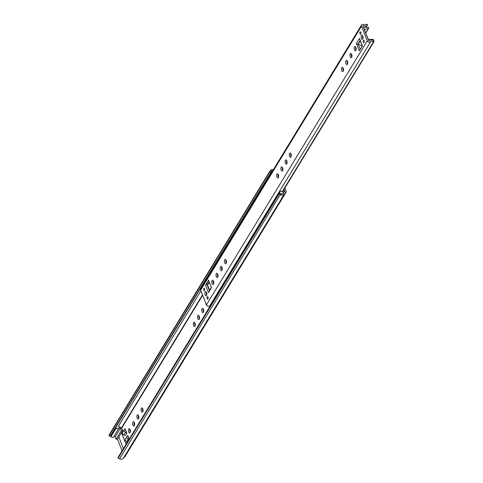 <?xml version="1.0" encoding="UTF-8"?>
<svg xmlns="http://www.w3.org/2000/svg" width="483" height="483" viewBox="0 0 483 483"><rect width="100%" height="100%" fill="white"/><g stroke="black" fill="none" stroke-linecap="round" stroke-linejoin="round"><path stroke-width="0.72" d="M197.776 318.611A2.155 0.99 -96.4 0 0 198.736 319.559A2.155 0.99 -96.4 0 0 199.473 318.382A2.155 0.99 -96.4 0 0 199.225 316.232A2.155 0.99 -96.4 0 0 198.259 315.278A2.155 0.99 -96.4 0 0 197.523 316.456A2.155 0.99 -96.4 0 0 197.776 318.611M199.02 315.816A2.155 0.99 -96.4 0 0 199.159 318.454A2.155 0.99 -96.4 0 0 199.364 318.871M193.556 325.536A2.155 0.99 -96.4 0 0 194.522 326.484A2.155 0.99 -96.4 0 0 195.259 325.307A2.155 0.99 -96.4 0 0 195.005 323.151A2.155 0.99 -96.4 0 0 194.045 322.203A2.155 0.99 -96.4 0 0 193.309 323.381A2.155 0.99 -96.4 0 0 193.556 325.536M194.8 322.741A2.155 0.99 -96.4 0 0 194.939 325.379A2.155 0.99 -96.4 0 0 195.144 325.796M132.91 425.07A2.155 0.99 -96.4 0 0 133.876 426.024A2.155 0.99 -96.4 0 0 134.612 424.841A2.155 0.99 -96.4 0 0 134.359 422.691A2.155 0.99 -96.4 0 0 133.399 421.737A2.155 0.99 -96.4 0 0 132.662 422.915A2.155 0.99 -96.4 0 0 132.91 425.07M134.153 422.275A2.155 0.99 -96.4 0 0 134.292 424.913A2.155 0.99 -96.4 0 0 134.497 425.33M128.689 431.995A2.155 0.99 -96.4 0 0 129.655 432.943A2.155 0.99 -96.4 0 0 130.392 431.766A2.155 0.99 -96.4 0 0 130.144 429.616A2.155 0.99 -96.4 0 0 129.178 428.663A2.155 0.99 -96.4 0 0 128.442 429.84A2.155 0.99 -96.4 0 0 128.689 431.995M129.939 429.2A2.155 0.99 -96.4 0 0 130.072 431.838A2.155 0.99 -96.4 0 0 130.277 432.255M278.975 194.214L118.136 458.198L117.876 457.757L278.721 193.768L280.436 194.866A3.526 2.687 31.4 0 0 284.082 194.456L285.912 192.476A1.956 1.491 31.4 0 0 286.045 192.294A1.956 1.491 31.4 0 0 286.105 191.081L284.861 187.965M137.13 418.145A2.155 0.99 -96.4 0 0 138.096 419.099A2.155 0.99 -96.4 0 0 138.832 417.916A2.155 0.99 -96.4 0 0 138.579 415.766A2.155 0.99 -96.4 0 0 137.613 414.812A2.155 0.99 -96.4 0 0 136.876 415.996A2.155 0.99 -96.4 0 0 137.13 418.145M138.373 415.35A2.155 0.99 -96.4 0 0 138.512 417.994A2.155 0.99 -96.4 0 0 138.718 418.405M141.35 411.22A2.155 0.99 -96.4 0 0 142.31 412.174A2.155 0.99 -96.4 0 0 143.046 410.997A2.155 0.99 -96.4 0 0 142.799 408.841A2.155 0.99 -96.4 0 0 141.833 407.887A2.155 0.99 -96.4 0 0 141.096 409.071A2.155 0.99 -96.4 0 0 141.35 411.22M142.594 408.425A2.155 0.99 -96.4 0 0 142.733 411.069A2.155 0.99 -96.4 0 0 142.932 411.48M201.997 311.686A2.155 0.99 -96.4 0 0 202.957 312.64A2.155 0.99 -96.4 0 0 203.693 311.457A2.155 0.99 -96.4 0 0 203.446 309.307A2.155 0.99 -96.4 0 0 202.48 308.353A2.155 0.99 -96.4 0 0 201.743 309.531A2.155 0.99 -96.4 0 0 201.997 311.686M203.24 308.891A2.155 0.99 -96.4 0 0 203.379 311.529A2.155 0.99 -96.4 0 0 203.578 311.946M205.933 303.475A2.155 0.99 -96.4 0 0 206.211 304.761A2.155 0.99 -96.4 0 0 207.141 305.715M126.009 444.034L121.456 432.605M122.024 450.573L117.478 439.144L118.794 436.976L123.346 448.405L118.794 436.976L122.748 430.486L121.831 428.18L118.238 426.326M278.721 193.768L279.011 192.91L280.828 193.725A1.956 1.491 31.4 0 0 282.851 193.496L284.71 191.479L283.992 189.402L284.662 191.081L282.778 193.544A2.071 1.576 31.4 0 1 279.548 193.067L279.639 192.626M278.649 175.987L278.087 174.574L278.027 175.643M126.854 433.118L125.508 432.43A2.24 1.709 -148.6 0 1 124.3 429.701A2.24 1.709 -148.6 0 1 124.379 429.586L125.079 428.669L126.854 433.118L125.266 435.714L123.926 435.026A2.24 1.709 -148.6 0 1 122.718 432.297A2.24 1.709 -148.6 0 1 122.797 432.182L124.234 429.822M128.786 439.482L128.194 439.174A2.24 1.709 -148.6 0 1 126.987 436.445A2.24 1.709 -148.6 0 1 127.059 436.33L127.766 435.412L129.148 438.884M118.136 458.198L119.591 458.85A3.526 2.687 31.4 0 0 123.237 458.445L125.067 456.459A1.956 1.491 31.4 0 0 125.206 456.278A1.956 1.491 31.4 0 0 125.302 456.073M117.876 457.757L279.011 192.91M273.414 169.593A3.526 2.687 31.4 0 0 270.655 170.288L269.792 171.236L270.842 172.377L109.997 436.366L108.947 435.219L269.768 171.272M272.647 170.849A1.956 1.491 31.4 0 0 271.881 171.248L270.842 172.377M110.366 436.107L115.642 427.449L116.246 427.944A1.57 1.195 31.4 0 0 117.586 428.801A1.57 1.195 31.4 0 0 118.824 428.33L113.553 436.988A1.57 1.195 31.4 0 1 112.316 437.459A1.57 1.195 31.4 0 1 110.975 436.602L110.366 436.107A2.071 1.576 31.4 0 1 110.366 435.968L109.997 436.366M126.178 431.428L126.003 431.337A0.676 0.513 -148.6 0 1 125.665 430.48L125.755 430.359M128.858 438.172L128.689 438.081A0.676 0.513 -148.6 0 1 128.345 437.224L128.436 437.103M127.204 442.078L126.612 441.77A2.24 1.709 -148.6 0 1 125.405 439.041A2.24 1.709 -148.6 0 1 125.477 438.926L126.92 436.566M113.964 436.306L115.147 436.916L116.095 439.295L117.478 439.144M116.095 439.295L121.372 430.637L122.748 430.486M118.824 428.33A1.57 1.195 31.4 0 0 118.957 427.739L120.424 428.258L121.372 430.637M115.147 436.916L120.424 428.258M121.432 432.647L125.978 444.076M278.015 175.19L278.323 175.154M271.211 172.123L265.94 180.775L266.362 181.161L271.639 172.509L271.211 172.123A2.071 1.576 31.4 0 1 271.392 171.362A2.071 1.576 31.4 0 1 272.726 170.716M282.966 190.453L283.304 191.31L282.362 192.095A1.57 1.195 31.4 0 0 279.85 191.799A1.57 1.195 31.4 0 0 279.723 192.488M283.847 192.421L284.662 191.081M341.789 70.621A2.155 0.99 -96.4 0 0 342.749 71.569A2.155 0.99 -96.4 0 0 343.485 70.391A2.155 0.99 -96.4 0 0 343.238 68.236A2.155 0.99 -96.4 0 0 342.272 67.288A2.155 0.99 -96.4 0 0 341.535 68.465A2.155 0.99 -96.4 0 0 341.789 70.621M343.033 67.825A2.155 0.99 -96.4 0 0 343.171 70.464A2.155 0.99 -96.4 0 0 343.371 70.88M346.003 63.696A2.155 0.99 -96.4 0 0 346.969 64.644A2.155 0.99 -96.4 0 0 347.706 63.466A2.155 0.99 -96.4 0 0 347.458 61.317A2.155 0.99 -96.4 0 0 346.492 60.363A2.155 0.99 -96.4 0 0 345.756 61.54A2.155 0.99 -96.4 0 0 346.003 63.696M347.253 60.9A2.155 0.99 -96.4 0 0 347.386 63.539A2.155 0.99 -96.4 0 0 347.591 63.955M350.223 56.771A2.155 0.99 -96.4 0 0 351.189 57.725A2.155 0.99 -96.4 0 0 351.926 56.541A2.155 0.99 -96.4 0 0 351.672 54.392A2.155 0.99 -96.4 0 0 350.712 53.438A2.155 0.99 -96.4 0 0 349.976 54.615A2.155 0.99 -96.4 0 0 350.223 56.771M351.473 53.975A2.155 0.99 -96.4 0 0 351.606 56.614A2.155 0.99 -96.4 0 0 351.811 57.03M354.444 49.846A2.155 0.99 -96.4 0 0 355.41 50.8A2.155 0.99 -96.4 0 0 356.146 49.616A2.155 0.99 -96.4 0 0 355.893 47.467A2.155 0.99 -96.4 0 0 354.927 46.513A2.155 0.99 -96.4 0 0 354.19 47.696A2.155 0.99 -96.4 0 0 354.444 49.846M355.687 47.05A2.155 0.99 -96.4 0 0 355.826 49.695A2.155 0.99 -96.4 0 0 356.031 50.105M359.998 32.035A1.262 0.58 83.6 0 1 360.27 31.824A1.262 0.58 83.6 0 1 360.934 32.687A1.262 0.58 83.6 0 1 360.825 34.124A1.262 0.58 83.6 0 1 360.553 34.335A1.262 0.58 83.6 0 1 359.895 33.478A1.262 0.58 83.6 0 1 359.998 32.035M363.355 40.469A1.262 0.58 83.6 0 1 363.627 40.258A1.262 0.58 83.6 0 1 364.285 41.115A1.262 0.58 83.6 0 1 364.182 42.558A1.262 0.58 83.6 0 1 363.904 42.764A1.262 0.58 83.6 0 1 363.246 41.906A1.262 0.58 83.6 0 1 363.355 40.469M361.381 35.513A2.155 0.99 83.6 0 1 361.852 35.156A2.155 0.99 83.6 0 1 362.975 36.623A2.155 0.99 83.6 0 1 362.799 39.081A2.155 0.99 83.6 0 1 362.328 39.437A2.155 0.99 83.6 0 1 361.199 37.97A2.155 0.99 83.6 0 1 361.381 35.513M281.142 170.155A2.155 0.99 -96.4 0 0 282.102 171.109A2.155 0.99 -96.4 0 0 282.839 169.925A2.155 0.99 -96.4 0 0 282.591 167.776A2.155 0.99 -96.4 0 0 281.625 166.822A2.155 0.99 -96.4 0 0 280.889 167.999A2.155 0.99 -96.4 0 0 281.142 170.155M282.386 167.359A2.155 0.99 -96.4 0 0 282.525 169.998A2.155 0.99 -96.4 0 0 282.73 170.414M276.922 177.08A2.155 0.99 -96.4 0 0 277.888 178.028A2.155 0.99 -96.4 0 0 278.625 176.85A2.155 0.99 -96.4 0 0 278.371 174.701A2.155 0.99 -96.4 0 0 277.411 173.747A2.155 0.99 -96.4 0 0 276.674 174.924A2.155 0.99 -96.4 0 0 276.922 177.08M278.166 174.285A2.155 0.99 -96.4 0 0 278.305 176.923A2.155 0.99 -96.4 0 0 278.51 177.339M216.275 276.614A2.155 0.99 -96.4 0 0 217.241 277.568A2.155 0.99 -96.4 0 0 217.978 276.385A2.155 0.99 -96.4 0 0 217.724 274.235A2.155 0.99 -96.4 0 0 216.764 273.281A2.155 0.99 -96.4 0 0 216.028 274.465A2.155 0.99 -96.4 0 0 216.275 276.614M217.519 273.819A2.155 0.99 -96.4 0 0 217.658 276.463A2.155 0.99 -96.4 0 0 217.863 276.874M212.055 283.539A2.155 0.99 -96.4 0 0 213.021 284.487A2.155 0.99 -96.4 0 0 213.758 283.31A2.155 0.99 -96.4 0 0 213.51 281.16A2.155 0.99 -96.4 0 0 212.544 280.206A2.155 0.99 -96.4 0 0 211.808 281.384A2.155 0.99 -96.4 0 0 212.055 283.539M213.305 280.744A2.155 0.99 -96.4 0 0 213.438 283.382A2.155 0.99 -96.4 0 0 213.643 283.799M204.599 290.537A1.262 0.58 -96.4 0 0 204.701 289.1A1.262 0.58 -96.4 0 0 204.043 288.236A1.262 0.58 -96.4 0 0 203.766 288.448A1.262 0.58 -96.4 0 0 203.663 289.891A1.262 0.58 -96.4 0 0 204.321 290.748A1.262 0.58 -96.4 0 0 204.599 290.537M207.956 298.971A1.262 0.58 -96.4 0 0 208.058 297.528A1.262 0.58 -96.4 0 0 207.4 296.671A1.262 0.58 -96.4 0 0 207.122 296.882A1.262 0.58 -96.4 0 0 207.02 298.319A1.262 0.58 -96.4 0 0 207.678 299.176A1.262 0.58 -96.4 0 0 207.956 298.971M206.573 295.493A2.155 0.99 -96.4 0 0 206.748 293.036A2.155 0.99 -96.4 0 0 205.619 291.569A2.155 0.99 -96.4 0 0 205.148 291.925A2.155 0.99 -96.4 0 0 204.973 294.382A2.155 0.99 -96.4 0 0 206.102 295.85A2.155 0.99 -96.4 0 0 206.573 295.493M220.496 269.689A2.155 0.99 -96.4 0 0 221.462 270.643A2.155 0.99 -96.4 0 0 222.198 269.466A2.155 0.99 -96.4 0 0 221.945 267.31A2.155 0.99 -96.4 0 0 220.979 266.356A2.155 0.99 -96.4 0 0 220.242 267.54A2.155 0.99 -96.4 0 0 220.496 269.689M221.739 266.894A2.155 0.99 -96.4 0 0 221.878 269.538A2.155 0.99 -96.4 0 0 222.083 269.949M224.716 262.764A2.155 0.99 -96.4 0 0 225.676 263.718A2.155 0.99 -96.4 0 0 226.412 262.541A2.155 0.99 -96.4 0 0 226.165 260.385A2.155 0.99 -96.4 0 0 225.199 259.437A2.155 0.99 -96.4 0 0 224.462 260.615A2.155 0.99 -96.4 0 0 224.716 262.764M225.959 259.969A2.155 0.99 -96.4 0 0 226.098 262.613A2.155 0.99 -96.4 0 0 226.298 263.024M285.362 163.23A2.155 0.99 -96.4 0 0 286.322 164.184A2.155 0.99 -96.4 0 0 287.059 163A2.155 0.99 -96.4 0 0 286.811 160.851A2.155 0.99 -96.4 0 0 285.845 159.897A2.155 0.99 -96.4 0 0 285.109 161.081A2.155 0.99 -96.4 0 0 285.362 163.23M286.606 160.434A2.155 0.99 -96.4 0 0 286.739 163.079A2.155 0.99 -96.4 0 0 286.944 163.489M289.577 156.305A2.155 0.99 -96.4 0 0 290.543 157.259A2.155 0.99 -96.4 0 0 291.279 156.081A2.155 0.99 -96.4 0 0 291.032 153.926A2.155 0.99 -96.4 0 0 290.066 152.972A2.155 0.99 -96.4 0 0 289.329 154.155A2.155 0.99 -96.4 0 0 289.577 156.305M290.826 153.509A2.155 0.99 -96.4 0 0 290.959 156.154A2.155 0.99 -96.4 0 0 291.164 156.564M209.067 281.45L207.304 284.342L209.779 290.567M206.38 292.106A2.155 0.99 -96.4 0 0 206.724 295.161M373.8 40.699L373.89 41.822L373.184 42.377L372.791 41.496L373.8 40.699A3.526 2.687 31.4 0 0 369.362 40.874L368.698 40.687L362.86 26.022L363.331 25.708A3.526 2.687 31.4 0 0 367.436 25.08A3.526 2.687 31.4 0 0 367.521 24.923L365.987 24.289L365.806 24.585M362.95 38.749A2.155 0.99 83.6 0 1 362.612 35.694M362.316 46.042L359.455 38.398L362.425 45.861L359.394 50.836L356.424 43.379A1.177 0.894 31.4 0 0 357.849 44.237L358.193 44.195L360.264 49.405M210.54 305.298A1.956 1.491 31.4 0 0 209.803 305.757A1.956 1.491 -148.6 0 1 208.052 306.186A1.956 1.491 -148.6 0 1 206.47 304.827L200.632 290.162A1.956 1.491 -148.6 0 1 200.693 288.949L361.532 24.965A1.956 1.491 -148.6 0 1 363.814 24.615A1.956 1.491 31.4 0 0 365.993 24.41L365.993 24.41M372.791 41.496A1.956 1.491 31.4 0 0 370.648 41.773A1.956 1.491 -148.6 0 1 368.897 42.202A1.956 1.491 -148.6 0 1 367.315 40.844L361.477 26.173A1.956 1.491 -148.6 0 1 361.532 24.965M209.381 290.47L206.959 284.378A1.177 0.531 158.3 0 0 205.529 285.145L208.559 280.17L211.524 287.626L208.493 292.601L211.367 287.222M373.184 42.377L282.126 191.836M367.599 24.724L367.062 24.651L367.521 24.923M283.116 190.833L373.987 41.689L283.11 190.815M206.959 284.378L209.839 283.382M213.764 283.292L213.148 281.752M360.246 40.832L358.193 44.195L362.238 46.169M208.149 284.022A3.918 2.989 -148.6 0 1 207.497 284.022M363.482 27.585A3.918 2.989 -148.6 0 0 365.257 27.41L367.925 27.283A0.688 0.525 -148.6 0 1 368.426 28.406L364.9 29.348A0.785 0.598 -148.6 0 0 364.568 30.055L368.028 38.755A0.785 0.598 -148.6 0 0 368.873 39.334L372.816 39.443A0.688 0.525 -148.6 0 1 373.437 40.481L373.534 40.373M284.722 191.232L284.294 191.932M202.667 295.258L121.716 428.119M119.591 458.85L280.828 193.725M123.237 458.445L284.082 194.456L282.851 193.496M125.067 456.459L285.912 192.476L284.68 191.516M270.655 170.288L271.881 171.248M269.919 171.658L109.08 435.642M265.988 180.926L115.691 427.606M200.904 290.844L118.329 426.374M202.51 294.865L121.414 427.962M125.598 430.86L125.809 430.504L125.592 430.854M128.49 437.248L128.279 437.598L128.496 437.248M123.926 435.026L125.508 432.43M126.612 441.77L128.194 439.174M118.927 428.083L119.204 427.63M110.975 436.602L116.246 427.944M110.788 436.493L116.065 427.835M367.315 40.844L206.47 304.827M361.477 26.173L200.632 290.162M205.529 285.145L208.493 292.601M359.455 38.398L356.424 43.379M370.648 41.773L209.803 305.757M363.331 25.708L362.968 26.293M357.849 44.237L360.113 40.512M365.691 32.886L368.426 28.406M364.532 29.952L364.9 29.348M286.045 192.294L125.206 456.278M108.947 435.219L269.792 171.236M122.718 432.297L124.3 429.701M125.405 439.041L126.987 436.445M279.313 193.049L279.506 192.729M279.138 192.971L279.85 191.799M367.436 25.08L366.042 27.374M367.509 24.615L366.12 24.15M365.758 33.043L368.698 28.213"/></g></svg>
